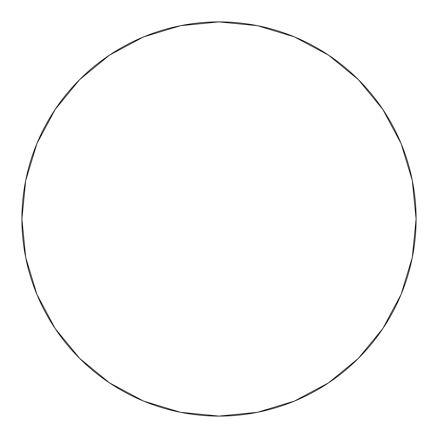 <?xml version="1.0" encoding="UTF-8"?>
<svg xmlns="http://www.w3.org/2000/svg" width="438" height="438" viewBox="0 0 438 438"><rect width="100%" height="100%" fill="white"/><g stroke="black" fill="none" stroke-linecap="round" stroke-linejoin="round"><path stroke-width="0.66" d="M328.505 55.117L358.372 79.628L328.505 55.117L294.429 36.902L257.451 25.689L219 21.9L180.549 25.689L143.571 36.902L109.495 55.117L79.628 79.628L55.117 109.495L36.902 143.571L25.689 180.549L21.9 219A197.1 197.1 0 0 1 219 21.9A197.1 197.1 0 0 1 416.1 219A197.1 197.1 0 0 1 219 416.1A197.1 197.1 0 0 1 21.9 219L25.689 257.451L36.902 294.429L55.117 328.505L79.628 358.372L55.155 328.555M79.628 79.628L109.445 55.155M382.883 328.505L358.372 358.372L382.883 328.505L401.099 294.429L412.311 257.451L416.1 219L412.311 180.549L401.099 143.571L382.883 109.495L358.372 79.628L382.845 109.445M109.495 382.883L79.628 358.372L109.495 382.883L143.571 401.099L180.549 412.311L219 416.1L257.451 412.311L294.429 401.099L328.505 382.883L358.372 358.372"/></g></svg>

